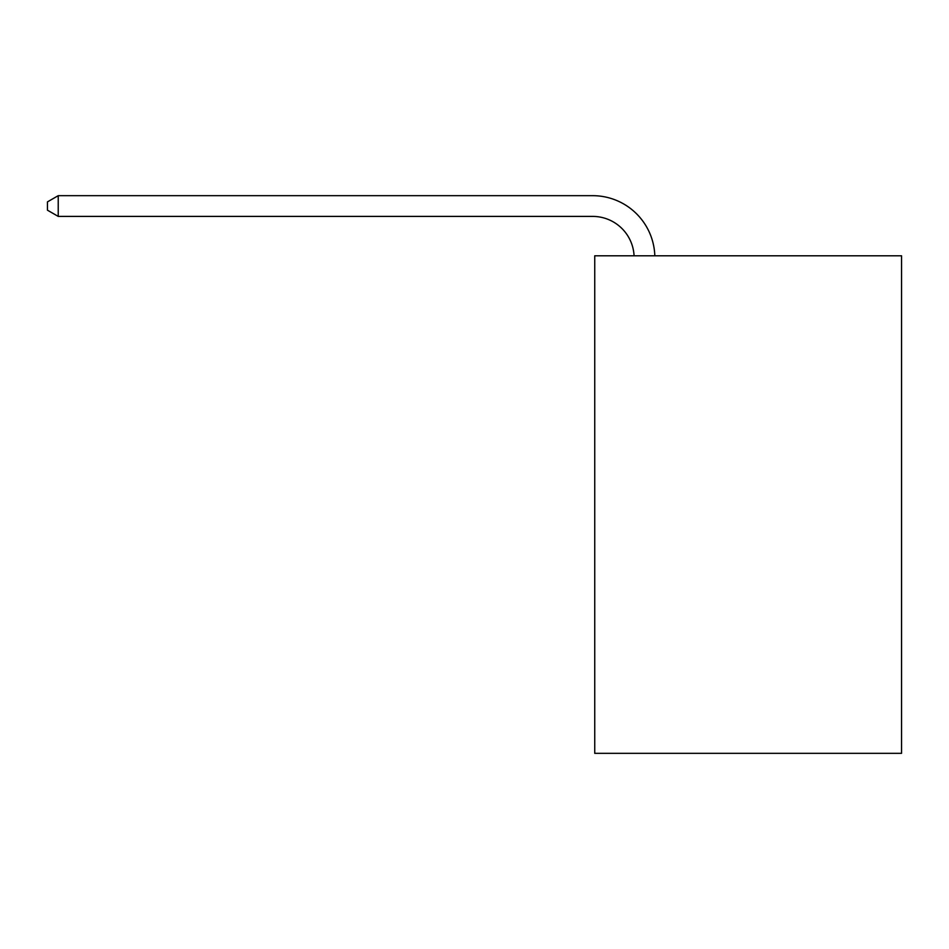 <?xml version="1.0" encoding="UTF-8"?>
<svg xmlns="http://www.w3.org/2000/svg" width="949" height="949" viewBox="0 0 949 949"><rect width="100%" height="100%" fill="white"/><g stroke="black" fill="none" stroke-linecap="round" stroke-linejoin="round"><path stroke-width="1.42" d="M901.55 255.791L901.55 753.328L594.738 753.328L594.738 255.791L901.55 255.791M634.074 255.791A41.459 41.459 -144.6 0 0 592.662 216.408L58.233 216.408L47.45 210.18L47.45 201.888L58.233 195.672L592.662 195.672A62.195 62.195 35.4 0 1 654.822 255.791M58.233 195.672L58.233 216.408"/></g></svg>
